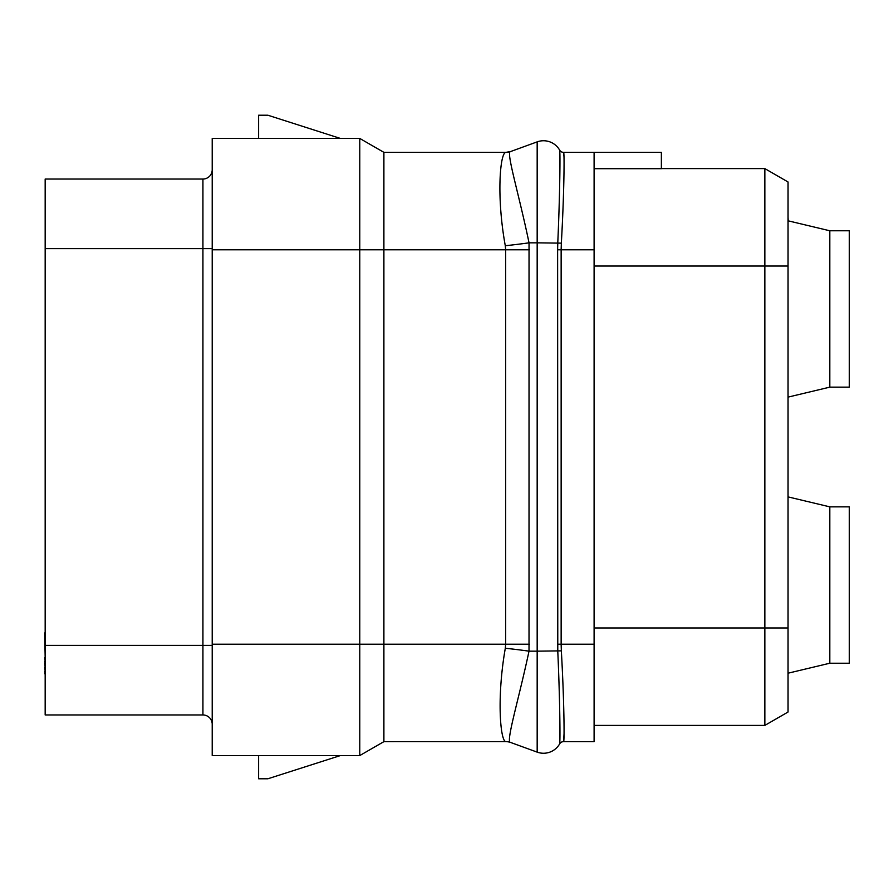 <?xml version="1.0" encoding="UTF-8"?>
<svg xmlns="http://www.w3.org/2000/svg" width="894" height="894" viewBox="0 0 894 894"><rect width="100%" height="100%" fill="white"/><g stroke="black" fill="none" stroke-linecap="round" stroke-linejoin="round"><path stroke-width="1.34" d="M564.047 733.717L563.611 741.651L594.097 741.651L594.097 152.349L563.611 152.349A4.638 4.638 0 0 1 559.588 150.036L559.588 150.036A4.638 4.638 0 0 0 563.611 152.349L564.002 156.953M661.37 168.597L764.851 168.597L788.05 181.985L788.05 397.115L829.811 387.147L829.811 230.775L788.05 220.796M764.851 168.597L788.05 181.985L788.05 712.015L788.05 627.968L764.851 627.968L764.851 168.597M594.097 725.403L764.851 725.403L788.05 712.015L764.851 725.403L764.851 627.968L594.097 627.968M594.097 168.698L661.37 168.698L661.37 152.349L594.097 152.349M561.343 243.146C564.114 194.702 564.527 152.986 563.645 152.405A4.638 4.638 -29.8 0 1 559.622 150.08C560.326 150.337 560.002 193.249 557.778 242.833L557.621 249.795L561.141 249.795L561.343 243.146L537.171 242.833L537.171 141.867A18.562 18.562 0 0 1 559.622 150.08A18.562 18.562 0 0 0 537.171 141.867L510.552 151.555L537.171 141.867M563.611 741.651A4.638 4.638 30 0 0 559.588 743.964L559.622 743.92A4.638 4.638 29.8 0 1 563.645 741.595C564.527 741.025 564.114 699.287 561.343 650.854L561.141 644.205L594.097 644.205M563.812 712.507L563.835 713.58M505.311 648.273C496.706 696.828 500.182 740.97 505.758 741.607L383.895 741.651L383.895 644.205L505.658 644.205L505.311 648.273A69.14 7.61 -174.1 0 1 529.013 651.167C518.453 700.773 505.523 742.478 510.53 742.433L537.171 752.133A18.562 18.562 0 0 0 559.622 743.92C560.326 743.674 560.002 700.74 557.778 651.167L557.621 249.795M383.895 152.349L359.779 138.436L340.391 138.436L267.887 115.225L258.612 115.225L258.612 138.436L212.213 138.436L212.213 644.205L359.779 644.205L359.779 249.795L383.895 249.795L383.895 152.349L505.915 152.349A13.924 13.924 170 0 0 510.675 151.511L505.747 152.393C499.925 153.042 496.405 197.216 505.289 245.727L505.658 249.795L383.895 249.795L383.895 644.205L359.779 644.205L359.779 755.564L212.213 755.564L258.612 755.564L258.612 778.775L267.887 778.775L340.391 755.564L359.779 755.564L383.895 741.651M505.747 152.393A14.025 13.958 -75.6 0 0 510.552 151.555C505.747 151.41 518.777 193.327 529.036 242.833L537.171 242.833L537.171 651.167L561.343 650.854M505.289 245.727A69.363 6.292 173.9 0 0 529.036 242.833L529.013 651.167L537.171 651.167L537.171 752.133M505.758 741.607A13.958 13.902 89.6 0 1 510.53 742.433L510.675 742.489A13.924 13.924 0 0 0 505.915 741.651A13.924 13.924 10 0 1 510.675 742.489A13.924 13.924 0 0 0 505.915 741.651L505.915 741.651M212.213 138.436L359.779 138.436L359.779 249.795L212.213 249.795M212.213 644.205L212.213 755.564M212.213 169.748A9.275 9.275 0 0 1 202.927 179.035L45.169 179.035L45.169 714.965L202.927 714.965L202.927 179.035A9.275 9.275 0 0 0 212.213 169.748M212.213 724.252A9.275 9.275 0 0 0 202.927 714.965M829.811 387.147L849.3 387.147L849.3 230.775L829.811 230.775M829.811 506.853L849.3 506.853L849.3 663.225L829.811 663.225L829.811 506.853L788.05 496.885M829.811 663.225L788.05 673.204M788.05 217.309L788.184 220.829M45.169 214.996L45.169 182.51M45.169 632.907L45.169 627.968M45.169 657.582L44.7 632.907M45.169 661.538L44.7 657.582M45.169 663.504L44.7 661.538M45.169 667.46L44.7 663.504M45.169 671.405L44.7 667.46M45.169 673.383L44.7 671.405M45.169 674.367L44.7 673.383M45.169 405.239L45.169 358.84M594.097 266.032L788.05 266.032M594.097 249.795L561.141 249.795L561.141 644.205L557.621 644.205M529.46 249.795L505.658 249.795L505.658 644.205L529.46 644.205M212.213 248.633L45.169 248.633M212.213 645.367L45.169 645.367"/></g></svg>
